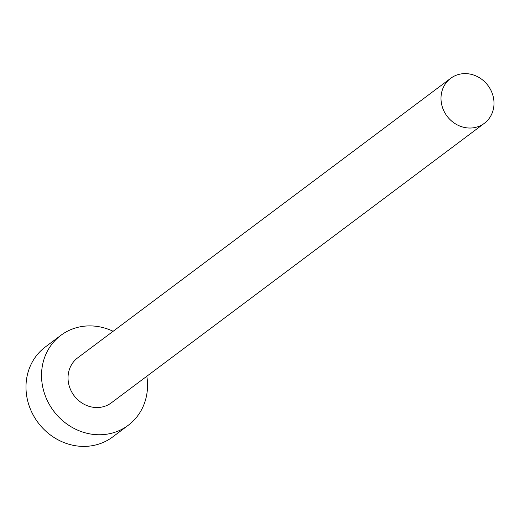 <?xml version="1.0" encoding="UTF-8"?>
<svg xmlns="http://www.w3.org/2000/svg" width="520" height="520" viewBox="0 0 520 520"><rect width="100%" height="100%" fill="white"/><g stroke="black" fill="none" stroke-linecap="round" stroke-linejoin="round"><path stroke-width="0.78" d="M494 103.909A28.099 25.564 53.2 0 0 479.089 77.525A28.099 25.564 53.2 0 0 450.651 78.338A28.099 25.564 53.2 0 0 441.006 97.741A28.099 25.564 53.2 0 0 455.91 124.124A28.099 25.564 53.2 0 0 484.354 123.305A28.099 25.564 53.2 0 0 494 103.909M450.651 78.338L77.688 357.844A28.099 25.564 53.2 0 0 68.035 377.24A28.099 25.564 53.2 0 0 82.947 403.624A28.099 25.564 53.2 0 0 111.384 402.812L484.354 123.305M113.126 331.286A56.193 51.136 53.2 0 0 60.834 335.354A56.193 51.136 53.2 0 0 41.541 374.16A56.193 51.136 53.2 0 0 71.357 426.926A56.193 51.136 53.2 0 0 128.238 425.295A56.193 51.136 53.2 0 0 147.531 386.497A56.193 51.136 53.2 0 0 146.822 376.253M60.834 335.354L45.298 347.003A56.193 51.136 53.2 0 0 26 385.801A56.193 51.136 53.2 0 0 55.822 438.575A56.193 51.136 53.2 0 0 112.697 436.943L128.238 425.295"/></g></svg>
